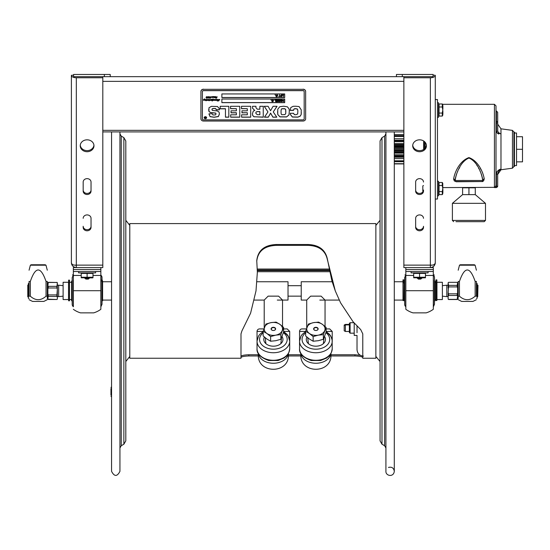 <?xml version="1.0" encoding="UTF-8"?>
<svg xmlns="http://www.w3.org/2000/svg" width="550" height="550" viewBox="0 0 550 550"><rect width="100%" height="100%" fill="white"/><g stroke="black" fill="none" stroke-linecap="round" stroke-linejoin="round"><path stroke-width="0.82" d="M71.397 262.68L71.397 262.467C71.486 264.447 73.123 265.334 76.312 265.134L76.312 267.589C73.177 267.114 71.541 265.478 71.397 262.68L71.404 262.68M75.096 265.114L76.312 265.403M71.624 264.165L72.188 265.354M73.026 266.331L73.411 266.647M76.271 265.134L75.398 265.127M83.174 218.322A3.926 3.403 0 0 1 87.106 214.919A3.926 3.403 0 0 1 91.032 218.322L91.032 227.391A3.926 3.403 0 0 1 87.106 230.787A3.926 3.403 0 0 1 83.174 227.391L83.174 226.291A3.926 3.403 180 0 0 87.106 229.694A3.926 3.403 180 0 0 91.032 226.291M71.397 262.467L71.397 75.302A4.916 2.454 180 0 0 76.312 77.756L102.809 77.756L102.809 267.589L73.356 267.589L73.356 269.555L100.849 269.555L73.356 269.555L73.356 271.521L100.849 271.521L100.849 309.293L100.849 290.709L73.356 290.709L73.356 271.521M91.032 182.043L91.032 191.111A3.926 3.403 0 0 1 87.106 194.514A3.926 3.403 0 0 1 83.174 191.111L83.174 182.043A3.926 3.403 0 0 1 87.106 178.647A3.926 3.403 0 0 1 91.032 182.043M87.106 139.824A6.868 5.947 0 0 1 93.974 145.771A6.868 5.947 0 0 1 87.106 151.718A6.868 5.947 0 0 1 80.231 145.771A6.868 5.947 0 0 1 87.106 139.824M73.583 75.137L71.397 75.302M102.809 76.663L102.809 77.756M83.174 190.018A3.926 3.403 180 0 0 87.106 193.421A3.926 3.403 180 0 0 91.032 190.018M80.266 145.221A6.868 5.947 180 0 0 87.106 150.624A6.868 5.947 180 0 0 93.94 145.221M405.831 272.174L405.831 309.293A23.114 23.114 0 0 0 413.029 312.874L426.119 312.874A23.114 23.114 0 0 0 433.317 309.293L433.317 269.555L405.831 269.555L433.317 269.555L433.317 267.589L430.368 267.589L430.368 265.134C433.496 265.368 435.139 264.474 435.284 262.467L435.284 262.68C435.036 265.602 433.4 267.238 430.368 267.589L431.764 267.389M431.145 265.286L430.368 265.403L431.276 265.127M431.963 267.327L433.263 266.647M433.654 266.331L434.486 265.354M435.05 264.165L435.188 263.643M435.229 263.381L435.284 262.68M415.649 182.043L415.649 190.018A3.926 3.403 180 0 0 419.574 193.421A3.926 3.403 180 0 0 423.5 190.018L423.5 191.111A3.926 3.403 -0 0 1 419.574 194.514A3.926 3.403 -0 0 1 415.649 191.111L415.649 182.043A3.926 3.403 -0 0 1 419.574 178.647A3.926 3.403 -0 0 1 423.5 182.043M415.649 218.322L415.649 226.291A3.926 3.403 180 0 0 419.574 229.694A3.926 3.403 180 0 0 423.5 226.291L423.5 227.391A3.926 3.403 -0 0 1 419.574 230.787A3.926 3.403 -0 0 1 415.649 227.391L415.649 218.322A3.926 3.403 -0 0 1 419.574 214.919A3.926 3.403 -0 0 1 423.5 218.322M412.734 145.221A6.868 5.947 180 0 0 419.574 150.624A6.868 5.947 180 0 0 426.415 145.221M403.865 76.663L403.865 77.756L430.368 77.756A4.916 2.454 0 0 0 435.284 75.302L433.091 75.137M430.368 267.589L403.865 267.589L403.865 77.756M419.574 139.824A6.868 5.947 -0 0 1 426.442 145.771A6.868 5.947 -0 0 1 419.574 151.718A6.868 5.947 -0 0 1 412.706 145.771A6.868 5.947 -0 0 1 419.574 139.824M435.284 75.302L435.284 262.467M435.284 202.627L435.284 199.024L437.47 199.024L437.47 99.55L435.284 99.55M396.44 74.47L396.44 76.663L402.304 76.663L402.304 74.47L396.44 74.47M402.304 74.47L433.091 74.47L433.091 76.663L402.304 76.663M110.234 76.663L110.234 74.47L104.369 74.47L104.369 76.663L396.44 76.663M104.369 76.663L73.583 76.663L73.583 74.47L104.369 74.47M421.733 278.376L417.416 278.376L421.733 278.376M433.317 271.521L405.831 271.521L405.831 267.589M100.849 272.174L100.849 267.589M89.258 278.376L84.948 278.376M89.602 277.894L88.241 279.111L85.924 279.091L84.659 277.984M85.752 279.008L88.543 278.96M100.849 272.119L100.849 271.521M73.356 306.721L73.356 290.709L73.356 306.721A20.941 20.941 0 0 1 73.246 306.618L73.246 280.259M73.356 309.293A23.114 23.114 0 0 0 80.561 312.874L93.651 312.874A23.114 23.114 0 0 0 100.849 309.293M405.831 271.521L405.831 272.119M405.831 309.293L405.831 290.709L433.317 290.709L433.317 306.721A20.941 20.941 0 0 0 433.434 306.618L433.434 301.579M433.317 309.293L433.317 306.721M417.079 277.894L418.44 279.111L420.757 279.091L422.022 277.984M420.922 279.008L418.138 278.96M404.649 277.571L404.649 304.26A3.142 3.142 0 0 0 405.714 306.618L405.714 275.213L404.649 277.571M433.434 280.259L433.434 306.618L434.493 304.26L434.493 277.571A3.142 3.142 0 0 0 433.434 275.213A20.941 20.941 0 0 0 433.317 275.117M434.493 290.916L434.493 303.93M435.071 300.795L435.071 281.043L435.071 300.795L434.493 300.795M404.078 300.795L404.078 281.043L403.865 300.582L404.649 300.795M102.025 304.26L102.025 277.571A3.142 3.142 0 0 0 100.959 275.213L100.959 306.618L102.025 304.26L102.025 300.795L102.603 300.795L102.603 281.043L102.603 300.795M102.025 277.571L102.025 280.122M73.246 301.579L73.246 306.618A3.142 3.142 0 0 1 72.181 304.26L72.181 277.571L73.246 275.213A20.941 20.941 0 0 1 73.356 275.117M71.603 281.043L71.603 300.795L71.603 281.043L72.181 281.043M78.602 271.521L78.602 272.882L95.604 272.882L95.604 271.521M411.07 271.521L411.07 272.882L428.079 272.882L428.079 271.521M424.875 272.882L424.875 273.405M425.466 277.262L425.466 273.405L419.574 273.405L419.574 277.262L425.466 277.262L425.466 277.791L413.683 277.791L413.683 277.262L419.574 277.262M419.574 273.405L413.683 273.405L413.683 277.262M92.407 272.882L92.407 273.405M92.991 277.262L92.991 273.405L87.106 273.405L87.106 277.262L92.991 277.262L92.991 277.791L81.214 277.791L81.214 277.262L87.106 277.262M87.106 273.405L81.214 273.405L81.214 277.262M357.019 326.061L357.019 332.716M357.019 335.418L357.019 349.635L357.019 335.418L354.2 335.418L354.2 323.049M380.057 207.563L380.057 440.853L380.057 140.979L381.989 137.624L381.989 444.214L380.057 440.853M385.921 180.599L385.921 402.731M381.989 137.624L384.608 136.111L385.921 133.843L385.921 131.911L385.921 471.288C385.564 475.929 393.649 477.62 394.295 471.288L394.295 471.288C393.711 467.919 391.751 466.641 388.431 467.452M69.492 280.122L68.612 280.122L68.612 283.168L69.492 283.168L69.492 280.122M68.612 283.168L68.612 300.795L69.492 300.795L69.492 283.168M101.427 281.071L102.307 281.071L102.307 280.122L101.427 280.122M436.872 279.861L435.992 279.861L435.992 282.906L436.872 282.906L436.872 279.861M435.992 282.906L435.992 300.527L436.872 300.527L436.872 282.906M403.865 300.527L402.985 300.527L402.985 282.906L403.865 282.906L403.865 279.861L402.985 279.861L402.985 282.906M349.381 331.457L345.366 331.457L345.366 324.418L349.381 324.418M345.366 331.457L344.197 330.832L344.197 325.05L345.366 324.418M257.311 269.026L328.873 269.026M257.352 272.332L255.998 290.916L257.352 272.332L256.754 260.666C257.916 250.381 264.461 244.991 276.389 244.502L307.801 244.502C318.794 244.853 325.304 249.638 327.332 258.857L331.891 280.851L335.294 290.916L327.332 259.449C325.304 250.408 318.794 245.712 307.801 245.362L276.389 245.362C264.461 245.843 257.916 251.137 256.754 261.229M330.962 354.743L354.922 354.743L360.243 355.245M240.996 356.311C241.464 355.479 244.076 354.956 248.847 354.743L258.294 354.743M288.447 354.743L300.809 354.743M335.294 290.916L340.581 302.83L353.114 321.798L360.69 329.574L362.78 333.857L362.78 358.243L375.863 358.243L375.863 223.589L129.786 223.589L129.786 358.243L240.996 358.243L240.996 333.857L241.938 330.88L250.594 313.191L255.998 290.916M258.349 355.953L248.847 355.953C244.076 356.173 241.464 356.703 240.996 357.548M362.78 357.548C362.306 356.703 359.686 356.166 354.922 355.953L330.907 355.953M300.857 355.953L288.399 355.953M205.673 118.174L205.673 117.817L205.006 117.996L205.673 118.174M212.492 100.354L212.238 100.953L212.492 100.354M275.846 99.853L275.846 101.667L275.564 100.066L274.629 100.066L275.846 99.777L274.629 99.853M278.19 99.997L279.414 99.853L279.414 101.667L278.183 101.523L277.757 100.76L278.19 99.928L279.414 99.853M278.341 100.183L278.369 101.351L279.132 101.461L279.132 100.059L278.341 100.183M277.461 101.667L276.148 101.667L277.179 101.454L277.179 100.953L276.217 100.953L277.179 100.739L277.179 100.066L276.148 99.853L277.461 99.853L277.461 101.667M283.669 94.834L283.394 96.649L283.394 95.047L282.459 94.834L283.669 94.834M204.133 117.659A1.258 1.086 180 0 0 206.642 117.659M206.436 117.659A1.045 0.908 180 0 0 204.339 117.659M204.133 117.686A1.258 1.086 0 0 1 206.642 117.686A1.258 1.086 0 0 1 204.133 117.686M219.794 99.571L218.364 101.021L218.439 99.743L217.305 101.056L217.463 99.646L216.494 100.423L215.93 100.416L216.054 99.653L215.579 100.368L214.83 100.416L214.803 99.626L213.984 100.416L214.101 99.619L213.29 100.416L213.421 99.646L212.183 101.062L212.451 99.612L211.399 100.423L210.829 100.416L210.952 99.653L210.045 100.416L210.114 99.626L209.062 100.801L209.275 99.653L208.794 100.354L208.443 100.416L208.567 99.619L208.099 100.354L207.749 100.416L207.879 99.646L206.759 100.361M208.656 99.701L207.769 100.361L207.879 99.591L207.274 100.368M207.274 100.416L206.738 100.416L206.883 99.66L206.078 100.416L206.229 99.619L205.473 100.361M206.291 99.749L205.769 100.368L204.868 100.217M205.583 100.052L205.019 100.416L204.992 99.626L203.569 100.416L203.775 99.543L203.411 99.708L204.435 98.883L204.057 99.708L204.456 99.419M203.411 99.708L203.775 99.543M204.057 99.708L205.198 99.433L205.253 100.203L206.415 99.378M205.975 99.605L207.103 99.433L207.096 100.059L208.065 99.433L212.073 99.694L213.118 98.89L212.974 99.688L213.118 98.835M212.974 99.688L215.009 99.433L215.064 100.203L215.483 99.495L216.899 99.385M204.139 99.385L204.559 99.083L204.139 99.33M209.385 99.77L208.794 100.306M209.529 100.389L209.076 100.746M210.678 99.832L210.045 100.368M213.221 99.749L212.073 100.808M213.812 99.873L213.311 100.361L213.221 99.701M214.5 99.839L214.005 100.361M215.394 100.052L214.679 100.217M216.129 99.749L215.284 100.361M216.04 100.038L216.129 99.694M217.621 99.825L215.944 100.368M218.371 100.677L218.439 99.688L217.305 101.001M218.364 100.375L218.439 99.688M217.635 100.897L218.756 99.44L218.604 100.891L219.532 99.44L218.343 100.994M215.786 99.605L217.683 99.44L217.635 100.843M217.979 99.832L217.711 100.733M215.201 99.578L215.064 100.148M211.138 99.385L211.798 99.385M207.288 99.584L207.302 99.949M205.397 99.578L205.253 100.148M204.655 99.034L204.057 99.653M203.603 100.361L204.978 99.859M206.855 100.073L206.883 99.605M210.059 100.038L210.114 99.578L209.591 100.155M212.63 99.715L211.173 100.238M218.804 99.412L218.604 100.891M216.721 99.598L216.48 100.327L216.721 99.598M216.48 100.279L216.844 99.736M212.169 100.787L212.492 100.299L212.169 100.787M211.262 100.141L211.619 99.598L211.262 100.141M204.043 100.279L204.249 99.619L203.933 100.21M215.545 97.522L215.201 97.577L215.346 96.834L214.892 97.529L214.143 97.584L214.115 96.786L213.18 97.584L213.249 96.793L212.231 97.577L212.541 97.006L211.867 96.876L212.451 96.601L214.321 96.601L214.376 97.364L214.796 96.656L215.538 96.601L215.222 97.529M213.517 97.082L213.249 96.738L211.97 97.329M214.706 97.219L213.991 97.377M215.738 96.807L215.545 97.467M216.947 96.993L216.301 96.965L216.865 97.762L216.308 98.23L215.861 98.024L216.617 97.921L216.019 97.103L217.195 96.834L216.301 96.931M216.865 97.708L215.861 97.976M216.617 97.921L216.019 97.047M284.701 97.494L284.701 93.94L284.701 97.57L221.877 97.57L221.877 93.94L221.877 97.494L284.701 97.494M277.111 95.899L277.468 96.133L276.897 96.649L276.863 96.133L276.327 96.649L275.935 96.133L276.471 95.514L276.1 95.274L276.829 94.834M276.712 96.649L276.843 96.133M276.148 96.649L276.272 96.133M275.935 95.968L276.451 95.514M276.726 95.274L277.413 94.765L277.633 95.514L277.09 95.968L277.468 95.968M277.289 95.274L277.633 95.349M282.459 94.765L283.669 94.765M283.394 96.573L283.394 95.047M282.356 95.666L281.428 96.69L280.507 95.741L281.428 94.724L282.356 95.707M278.726 96.436L279.434 96.436L279.434 94.765L279.709 96.436L280.411 96.436L279.434 96.36M279.709 96.36L280.411 96.436M275.055 94.834L275.392 95.184L275.392 94.834M221.877 93.94L284.701 93.94M276.519 95.274L277.413 94.834M280.507 95.741L281.428 94.799L282.356 95.741M221.877 99.021L221.877 102.575L284.701 102.575L284.701 99.021L284.701 102.651L221.877 102.651L221.877 99.021L284.701 99.021M270.951 99.853L271.288 100.203L271.288 99.853M273.006 100.911L273.357 101.152L272.786 101.667L272.752 101.152L272.044 101.667L271.824 100.911L272.559 99.853L272.594 100.368L273.309 99.853L273.522 100.533L272.986 100.987L273.357 100.987M272.628 101.592L272.731 101.152M272.064 101.592L272.168 101.152M271.989 100.368L272.724 99.853M272.614 100.292L273.288 99.853M276.217 100.739L277.179 100.671L277.179 100.066M276.148 99.853L277.461 99.853M276.148 101.454L277.179 101.379L277.179 100.953M277.757 100.76L278.19 99.928M279.716 100.76L280.644 99.743L281.318 99.99L281.318 101.461L279.971 101.461L279.971 100.059L281.318 100.059L281.566 100.76M281.875 99.853L282.15 101.413L282.7 100.354L283.408 101.413L283.669 99.853L283.669 101.667L282.769 100.657L281.875 101.667L282.15 99.853M282.15 101.344L282.7 100.279L283.408 101.344M275.564 101.592L275.564 100.066M241.601 114.799L241.601 117.088L250.704 117.088L250.704 106.308L250.704 117.191L241.601 117.191L241.601 114.799L247.321 114.799L247.321 112.736L241.972 112.839L241.972 110.825L241.972 112.736L247.321 112.736M241.491 106.308L241.491 108.591L247.321 108.701L241.491 108.701L241.491 106.308L250.704 106.308M241.972 110.825L247.321 110.825L247.321 108.701M293.583 109.986L294.147 108.838L295.666 108.625L297.474 109.058L297.866 110.77L297.474 109.161L295.666 108.735L294.147 108.941L293.583 109.986M290.324 113.197L290.373 114.4L292.373 116.93L297.853 117.054L300.169 116.112L301.166 114.489L301.324 112.613M293.583 110.096L290.262 110.426L293.583 110.323M290.262 110.096L290.764 107.594L293.109 106.315L295.591 106.233L299.09 106.576L301.249 109.883L301.166 114.593L300.169 116.215L297.853 117.157L292.373 117.033L290.373 114.503L290.324 113.3L293.666 113.3L294.257 114.613L295.776 114.764L297.681 114.008L297.866 110.77M255.956 107.649L255.956 106.308L255.956 107.759L257.366 109.203L259.861 109.203L259.861 106.308L259.861 109.099M252.526 106.308L252.526 108.192L254.801 110.433L252.526 108.295L252.526 106.308L255.956 106.308M252.423 113.726L252.718 115.5L254.093 116.758L263.251 117.088L263.251 106.308L263.251 117.191L254.093 116.758M257.194 111.567L255.998 112.062L255.874 113.396L257.359 114.689L259.861 114.689L259.861 111.567L257.194 111.567L255.998 112.166L255.874 113.396M259.861 106.308L263.251 106.308M254.093 116.861L252.718 115.603L252.423 113.836L253.268 111.073L254.801 110.433M259.861 111.671L257.194 111.671M209.007 114.194L210.072 116.566L214.053 117.164L218.371 116.49L219.416 113.919M211.97 109.615L212.424 110.454L217.291 110.949L219.044 112.069L219.416 114.029L218.371 116.6L214.053 117.267L210.072 116.669L209.028 113.788L212.231 113.788L212.912 114.978L215.407 114.929L216.047 113.974L215.683 113.183L210.478 112.578L208.959 111.499L208.945 107.8L211.344 106.363L217.477 106.507L219.367 108.721L219.416 109.835L216.226 109.835L215.744 108.666L213.867 108.515L212.211 108.838L211.97 109.615L212.211 108.735L213.867 108.412L215.744 108.556L216.226 109.725L219.416 109.725M208.656 109.649L208.959 111.396L210.478 112.475L215.683 113.073L216.047 113.974M303.029 119.879A1.155 0.997 180 0 0 304.178 118.882L304.178 91.678A1.155 0.997 180 0 0 303.029 90.674L203.548 90.674A1.155 0.997 180 0 0 202.393 91.678L202.393 118.882A1.155 0.997 180 0 0 203.548 119.879L303.029 119.879M206.601 99.839L206.099 100.416M210.664 98.003L211.076 97.721L210.279 98.196L210.533 97.316L211.152 96.628L210.664 98.003L211.131 96.697M212.266 96.786L211.867 96.876M215.084 97.006L214.596 97.529M209.378 98.223L208.897 97.708L209.935 96.642L209.22 97.921L209.756 97.247L210.1 97.611L209.378 98.223L208.897 97.659M208.539 96.855L207.591 96.972L208.752 96.621L207.831 97.845L208.587 97.721L207.921 98.223L207.446 97.838L208.539 96.8L207.591 96.924M206.044 97.879L206.511 97.481L206.14 97.089L206.876 96.601L207.364 96.924L206.848 96.683L206.511 97.109L206.869 97.419L206.374 97.893L207.13 97.817L206.525 98.223L206.044 97.879M230.663 114.799L236.383 114.799L236.383 112.839L231.034 112.839L231.034 110.825L236.383 110.825L236.383 108.701L230.553 108.701L230.553 106.308L239.766 106.308L239.766 117.191L230.663 117.191L230.663 114.799L230.663 117.088L239.766 117.088L239.766 106.308M286.557 116.964L279.943 116.896L277.764 114.517L277.736 109.257L279.778 106.721L283.676 106.233L287.423 106.824L289.163 109.072L289.307 111.176L288.97 114.943L286.557 116.964L288.97 114.84L289.307 111.073M268.331 117.191L264.426 117.191L267.967 111.918L264.234 106.308L268.097 106.308L270.559 110.715L273.082 106.308L277.042 106.308L273.268 111.918L276.801 117.191L272.882 117.191L270.648 113.197L268.331 117.088L270.6 113.094L272.882 117.088L276.732 117.088M228.834 117.191L225.452 117.191L225.452 108.811L220.172 108.811L220.172 106.308L228.834 106.308L228.834 117.191M304.178 91.678L304.178 91.568A1.155 0.997 180 0 0 303.029 90.571L203.548 90.571A1.155 0.997 180 0 0 202.393 91.568L202.393 91.568M304.178 118.772L304.178 91.568M305.649 91.568L305.649 118.772A2.619 2.269 0 0 1 303.029 121.041L203.548 121.041A2.619 2.269 0 0 1 200.929 118.772L200.929 91.568A2.619 2.269 0 0 1 203.548 89.306L303.029 89.306A2.619 2.269 0 0 1 305.649 91.568L305.649 91.465A2.619 2.269 180 0 0 303.029 89.196L303.029 89.306M200.929 118.669L200.929 91.568M203.548 89.306L203.548 89.196A2.619 2.269 180 0 0 200.929 91.465M231.034 110.825L231.034 112.736L236.383 112.736M236.383 108.701L230.553 108.591L230.553 106.308M284.955 114.62L285.814 113.259L285.622 109.402L284.666 108.797L282.164 108.817C281.38 108.735 281.009 109.752 281.057 111.863C280.995 113.898 281.366 114.847 282.178 114.696L284.955 114.62M285.842 111.581L285.622 109.299L284.666 108.687L282.164 108.714C281.38 108.632 281.009 109.642 281.057 111.76L281.057 111.863M277.764 114.517L279.943 116.792L286.557 116.861M277.606 111.581L277.764 114.407M264.303 106.308L267.967 111.918M273.268 111.918L276.973 106.308M264.495 117.088L268.331 117.088M220.172 106.308L220.172 108.708L225.452 108.708M225.452 117.088L228.834 117.088L228.834 106.308M206.511 97.481L206.14 97.034M207.068 97.096L206.848 96.628L206.731 97.323M206.374 97.893L206.786 97.508M207.13 97.769L206.525 98.175L206.044 97.824M206.408 100.588L205.989 100.801M208.587 97.666L207.921 98.175L207.446 97.79M208.752 96.566L207.831 97.797M209.22 97.921L209.901 96.669M210.1 97.556L209.378 98.175M209.406 98.093L209.454 97.336M215.098 96.772L215.538 96.546M214.514 96.745L214.342 97.329M214.101 97.02L212.919 97.329M211.076 97.666L210.347 98.175M215.531 97.756L215.112 97.962M216.844 99.784L216.363 100.196M211.743 99.784L211.262 100.196L211.743 99.736M204.339 117.631L204.339 117.686A1.045 0.908 180 0 0 206.436 117.686A1.045 0.908 180 0 0 204.339 117.686M205.837 117.205L205.837 118.291L204.834 117.996L205.191 117.7L204.731 117.205L205.391 117.686L205.837 117.205L205.837 118.243L204.834 117.948M205.673 117.638L205.673 117.205M205.191 117.7L204.772 117.205M205.673 117.817L205.274 118.119M272.236 100.911L272.367 100.533M276.1 95.349L276.519 95.349M276.65 95.507L276.911 95.975L276.65 95.507M276.54 95.899L276.911 95.975M276.911 95.899L277.021 95.507M272.436 100.918L272.91 100.526M272.931 100.526L272.415 100.994L272.931 100.526M271.824 100.987L272.236 100.987M278.053 100.691L278.369 101.351M278.369 101.276L279.132 101.386L279.132 100.059M280.644 100.024L280.005 100.76L280.644 101.496L281.277 100.76L280.644 100.024M280.005 100.684L280.177 101.234L281.105 101.31M281.105 101.234L281.277 100.684M281.428 95.006L280.796 95.741L281.428 96.477L282.067 95.741L281.428 95.006M280.796 95.666L280.968 96.216L281.896 96.291M281.896 96.216L282.067 95.666M459.449 281.442L459.449 296.196C464.688 300.85 469.92 300.85 475.152 296.196L475.152 281.442C469.92 266.159 464.688 266.159 459.449 281.442L458.191 281.442C458.191 266.159 458.191 266.159 458.191 281.442C458.191 266.159 458.191 266.159 458.191 281.442L458.191 296.196C458.191 300.85 458.191 300.85 458.191 296.196L459.449 296.196M475.152 281.442L476.417 281.442C476.417 266.159 476.417 266.159 476.417 281.442C476.417 266.159 476.417 266.159 476.417 281.442L476.417 296.196L475.152 296.196M475.111 265.196L474.368 264.77L460.233 264.77L459.498 265.196L475.111 265.196L476.417 270.215M476.417 296.196C476.417 300.85 476.417 300.85 476.417 296.196M476.417 299.674L472.959 301.421L461.649 301.421L458.191 299.674M477.118 290.338L476.417 290.338L477.118 290.338L477.118 283.498L476.417 283.498M476.417 298.334L477.118 298.334L477.118 291.493L476.417 291.493M477.709 285.072L477.709 296.766L477.249 296.766L477.249 285.072L477.984 285.34L477.709 296.766M442.379 285.677L446.813 285.202L446.813 296.636L448.14 296.636M448.14 282.748L448.559 282.329L457.201 282.336L457.607 282.734L457.201 285.388L448.559 285.388L448.14 282.879L448.559 282.329L457.201 282.329L457.607 282.734M448.14 292.614L448.559 286.914L457.201 286.914L457.607 287.815L457.607 292.937L457.201 293.837L448.559 293.837L448.14 292.614L448.14 296.182L448.559 295.494L457.201 295.494L457.607 295.996L457.201 299.372L448.559 299.372L448.14 299.083L448.14 296.986M448.14 283.147L448.14 285.202L446.813 285.202M448.14 298.684L448.14 296.182M457.607 282.652L457.607 298.863M457.744 283.229L458.164 283.229L458.164 298.602L457.744 298.602M448.14 284.845L448.14 288.138M46.035 281.442L47.293 281.442C47.293 266.159 47.293 266.159 47.293 281.442C47.293 266.159 47.293 266.159 47.293 281.442L47.293 296.196L46.035 296.196L46.035 281.442C40.796 266.159 35.564 266.159 30.332 281.442L30.332 296.196L29.068 296.196C29.068 300.85 29.068 300.85 29.068 296.196L29.068 281.442C29.068 266.159 29.068 266.159 29.068 281.442C29.068 266.159 29.068 266.159 29.068 281.442L30.332 281.442M45.987 265.196L45.251 264.77L31.109 264.77L30.374 265.196L45.987 265.196L47.293 270.215M30.332 296.196C35.564 300.85 40.796 300.85 46.035 296.196M47.293 296.196C47.293 300.85 47.293 300.85 47.293 296.196M47.293 299.674L43.835 301.421L32.526 301.421L29.068 299.674M29.068 283.498L28.366 283.498L28.366 298.334L29.068 298.334M27.775 288.351L27.775 285.072L28.236 285.072L28.236 296.766L27.775 296.766L27.775 288.351M27.775 296.766L27.775 285.072M63.106 296.154L58.671 296.636L58.671 285.202L57.344 285.202M57.344 298.684L57.344 288.406M48.283 282.466L56.925 282.466L57.344 283.147L56.925 286.344L48.283 286.344L47.877 285.835L48.283 282.329L47.877 282.968M57.344 289.218L56.925 294.924L48.283 294.924L47.877 294.016L47.877 288.894L48.283 287.994L56.925 287.994L57.344 289.218L57.344 285.656M48.283 296.45L56.925 296.45L57.344 296.986L57.344 299.083L56.925 299.496L48.283 299.496L47.877 299.097L48.283 294.924M57.344 284.845L57.344 283.147M47.877 299.097L47.877 282.652M47.74 298.602L47.321 298.602L47.321 283.229L47.74 283.229M57.344 296.986L57.344 293.693M332.104 281.751L301.228 281.751L301.228 300.08L306.721 300.08L306.721 328.068M442.379 290.916L442.379 299.558L436.954 299.558L436.954 282.281L442.379 282.281L442.379 290.916M349.381 329.051L349.381 323.428L350.109 322.706L350.109 333.176L349.381 332.454L349.381 329.051M306.721 300.08L310.661 296.141L321.111 296.141L325.05 300.08L325.05 326.452M254.32 300.08L264.206 300.08L268.146 296.141L278.596 296.141L282.535 300.08L282.535 326.452M324.576 336.545A9.591 6.779 180 0 1 325.476 339.412A9.591 6.779 180 0 1 315.886 346.191A9.591 6.779 180 0 1 306.295 339.412A9.591 6.779 180 0 1 306.9 337.047M305.663 331.43L299.551 331.43A2.516 2.516 0 0 1 302.06 328.921L306.426 328.921M326.102 331.43L332.221 331.43L329.704 328.921L326.102 328.921M263.154 331.43L257.036 331.43A2.516 2.516 0 0 1 259.552 328.921L263.911 328.921M283.594 331.43L289.706 331.43L287.196 328.921L283.594 328.921M282.061 336.545A9.591 6.779 180 0 1 282.961 339.412A9.591 6.779 180 0 1 273.371 346.191A9.591 6.779 180 0 1 263.78 339.412A9.591 6.779 180 0 1 264.385 337.047M63.106 299.558L63.106 282.281L68.53 282.281L68.53 299.558L63.106 299.558M277.296 300.08L288.028 300.08L288.028 281.751L257.015 281.751M110.956 388.609L110.956 395.099M125.806 168.499L125.806 165.378M125.806 440.853L125.806 140.979L123.867 137.624L123.867 444.214L125.806 440.853L125.806 389.764M125.806 183.294L125.806 192.067M125.806 200.654L125.806 220.309L129.786 225.39M129.786 356.441L125.806 361.522L125.806 381.178M119.941 181.548L119.941 133.843L121.254 136.111L121.254 445.72L119.941 447.989M111.567 131.911L111.567 471.343C114.359 476.747 117.15 476.747 119.941 471.343L119.941 131.911M394.295 161.679L403.865 161.679M394.295 146.63L403.865 146.63M423.961 149.249L423.961 141.192M403.865 161.638L394.295 161.638M437.47 102.754L438.522 102.754L438.522 117.281L437.47 117.281M437.47 181.294L438.522 181.294L438.522 195.821L437.47 195.821M424.277 141.433L424.277 149.009M425.191 148.101L425.191 142.347M482.625 179.52L482.164 176.798M481.807 175.512L481.243 173.882M480.576 172.226L479.999 170.94M479.009 168.946L478.473 167.942M477.366 166.024L476.664 164.897M475.393 163.034L472.711 159.899M472.044 159.314L469.288 158.049M468.93 158.029L465.809 159.335M464.764 160.284L463.114 162.188M459.8 167.228L458.851 168.974M457.875 170.954L457.291 172.246M456.624 173.91L456.067 175.532M455.703 176.811L455.269 179.293M455.249 179.506L455.221 180.297C455.847 174.377 460.185 161.604 468.937 158.029C477.696 161.604 482.027 174.377 482.652 180.297A1.567 1.251 180 0 1 484.227 179.046A1.567 1.251 180 0 0 482.652 180.297L482.652 180.297A1.567 1.251 180 0 1 484.227 179.046C483.526 173.346 478.692 161.033 468.937 157.589C459.181 161.033 454.348 173.346 453.647 179.046A1.567 1.251 180 0 1 455.221 180.297L455.221 180.489A1.045 1.045 0 0 0 456.266 181.541L456.163 181.534M480.171 168.114L481.264 170.032M481.903 171.27L482.652 172.872M484.192 178.289L483.732 180.709L482.529 181.596L481.607 181.541A1.045 1.045 0 0 0 482.652 180.489A1.567 1.258 180 0 1 484.227 179.238M455.221 180.297A1.567 1.251 180 0 0 453.647 179.046L453.647 179.238A1.567 1.258 180 0 1 455.221 180.489L482.652 180.489A1.045 1.045 0 0 1 481.607 181.541L456.266 181.761L454.314 180.916L453.647 179.238L454.314 180.916L456.266 181.761L481.607 181.541L456.266 181.541A1.045 1.045 0 0 1 455.221 180.489L455.414 181.101M516.533 161.851L522.5 161.851L522.5 136.723L516.533 136.723M522.5 149.291L516.533 149.291L516.533 133.004L514.436 133.004M513.913 166.458L514.436 166.458L514.436 132.117L513.913 132.117M512.462 168.19L513.913 166.519L513.913 132.055L512.462 130.384L512.462 168.19L500.981 169.757L500.967 169.317L498.671 171.084L497.771 173.202M514.436 165.571L516.533 165.571L516.533 149.291M498.726 134.069L496.623 132.605L496.423 131.505L496.423 121.323A1.258 0.921 0 0 1 497.681 122.238A1.258 0.887 180 0 1 496.423 123.124L496.004 123.124L496.004 121.323L496.423 121.323L496.423 111.011L497.681 112.269L497.736 131.134L498.575 132.612L500.273 133.678M496.004 123.124L496.004 130.776A5.761 4.07 180 0 0 496.623 132.605L500.967 133.897L500.967 128.817L497.681 124.114L497.681 130.618A1.258 0.887 180 0 1 496.423 131.505A1.258 0.887 180 0 0 497.681 130.618M495.942 186.093L497.681 186.306L497.681 174.144L497.681 186.093A1.258 1.251 180 0 1 496.423 187.337L494.67 187.337L496.004 185.646L496.004 174.934L496.533 172.961M497.771 173.195L498.671 171.084L500.967 169.317C500.053 168.96 498.678 169.819 496.829 171.896L496.423 174.144L497.681 174.144M494.67 187.337L442.771 187.598M512.462 130.384L500.981 128.817A5.761 5.761 0 0 0 500.981 128.817L500.981 169.757L497.681 174.46M496.004 185.646L496.004 105.882L494.436 104.314L494.436 187.564L496.423 187.564L496.423 174.144M462.591 194.631L462.591 187.825L475.283 187.825L475.283 194.631L462.591 194.631L452.396 203.342L485.485 203.342L485.485 220.413L452.396 220.413L452.396 203.342M475.283 194.631L485.485 203.342M468.937 187.825L468.937 194.631M455.95 221.664L484.227 221.664L485.485 220.413M423.17 191.393L422.812 191.201L422.812 185.914L423.5 185.542M439.044 194.604L442.303 194.604L442.303 191.579L439.044 191.579L439.044 194.604M439.044 185.529L439.044 182.511L442.303 182.511L442.303 185.529L439.044 185.529L439.044 191.579M442.771 187.701L442.771 184.436M442.303 191.579L442.771 188.554L442.303 185.529M442.303 194.604L442.771 193.792L442.771 183.322L442.303 182.511M439.044 116.064L442.303 116.064L442.303 113.046L439.044 113.046L439.044 116.064M439.044 106.996L439.044 103.971L442.303 103.971L442.303 106.996L439.044 106.996L439.044 113.046M442.303 113.046L442.771 110.021L442.303 106.996M442.303 116.064L442.771 115.252L442.771 104.782L442.303 103.971M309.409 339.034L313.149 341.234L318.257 340.711L323.366 339.295L326.102 332.069L326.102 327.408L323.366 334.634L318.257 335.156L313.149 336.566L309.409 333.479L305.663 331.279L305.663 335.94L309.409 339.034M313.149 341.234L313.149 336.566M323.366 339.295L323.366 334.634M305.663 331.279L308.406 324.053L313.514 322.637L318.622 322.114L322.362 324.314L326.102 327.408M324.734 330.577A9.164 6.476 -0 0 0 322.362 324.314A9.164 6.476 -0 0 0 313.514 322.637A9.164 6.476 -0 0 0 307.038 327.222A9.164 6.476 -0 0 0 309.409 333.479A9.164 6.476 -0 0 0 318.257 335.156A9.164 6.476 -0 0 0 324.734 330.577M314.284 327.766A2.262 1.602 -0 0 0 313.796 329.512A2.262 1.602 -0 0 0 315.886 330.495A2.262 1.602 -0 0 0 317.976 328.288A2.262 1.602 -0 0 0 314.284 327.766M314.435 328.02A2.056 1.451 180 0 1 316.669 327.704A2.056 1.451 180 0 1 317.934 329.044A2.056 1.451 180 0 1 315.886 330.495A2.056 1.451 180 0 1 313.83 329.044A2.056 1.451 180 0 1 314.435 328.02M270.634 341.234L275.743 340.711L280.851 339.295L280.851 334.634L275.743 335.156L270.634 336.566L266.894 333.479L263.154 331.279L263.154 335.94L266.894 339.034L270.634 341.234L270.634 336.566M280.851 339.295L283.594 332.069L283.594 327.408L280.851 334.634M263.154 331.279L265.891 324.053L270.999 322.637A9.164 6.476 -0 0 0 264.522 327.222A9.164 6.476 -0 0 0 266.894 333.479A9.164 6.476 -0 0 0 275.743 335.156A9.164 6.476 -0 0 0 282.219 330.577A9.164 6.476 -0 0 0 279.847 324.314L283.594 327.408M279.847 324.314A9.164 6.476 -0 0 0 270.999 322.637L276.107 322.114L279.847 324.314M271.769 327.766A2.262 1.602 -0 0 0 271.281 329.512A2.262 1.602 -0 0 0 273.371 330.495A2.262 1.602 -0 0 0 275.461 328.288A2.262 1.602 -0 0 0 271.769 327.766M271.92 328.02A2.056 1.451 180 0 1 274.154 327.704A2.056 1.451 180 0 1 275.426 329.044A2.056 1.451 180 0 1 273.371 330.495A2.056 1.451 180 0 1 271.322 329.044A2.056 1.451 180 0 1 271.92 328.02M76.312 77.756L76.312 265.134L102.809 265.134M403.865 265.134L430.368 265.134L430.368 77.756M102.809 130.343L403.865 130.343M403.865 81.352L102.809 81.352M73.356 275.447L81.214 275.447M92.991 275.447L100.849 275.447M413.683 275.447L405.831 275.447M433.317 275.447L425.466 275.447M384.608 136.111L384.608 445.72L385.921 447.989M68.612 281.071L69.492 281.071M435.992 280.809L436.872 280.809M402.985 280.809L403.865 280.809M257.352 271.728L329.45 271.728M257.345 270.627L329.209 270.627M248.847 355.953L248.847 354.743M354.922 355.953L354.922 354.743M327.332 258.857L327.332 259.449M307.801 244.502L307.801 245.362M276.389 244.502L276.389 245.362M257.331 270.05L329.086 270.05M476.417 291.727L477.118 291.727M477.118 290.111L476.417 290.111M448.14 299.083L448.559 299.372M457.201 285.388L457.201 286.914M448.559 286.914L448.559 285.388M448.559 295.494L448.559 293.837M457.201 299.372L457.607 299.179M457.607 287.815L457.607 284.989M457.201 293.837L457.201 295.494M457.607 295.996L457.607 292.937M48.283 282.329L56.925 282.466M56.925 286.344L56.925 287.994M56.925 294.924L56.925 296.45M47.877 299.179L56.925 299.502L57.344 299.083M48.283 287.994L48.283 286.344M47.877 285.835L47.877 288.894M47.877 294.016L47.877 296.842M325.916 332.688A13.826 9.776 180 0 1 329.704 339.412A13.826 9.776 180 0 1 310.894 348.528A13.826 9.776 180 0 1 305.663 332.832M305.663 331.574L302.266 334.359L300.967 336.139L299.551 341.192A16.335 11.55 -0 0 0 315.886 352.743A16.335 11.55 -0 0 0 332.221 341.192A16.335 11.55 -0 0 0 326.074 332.159M326.102 331.574L329.498 334.359L330.798 336.139L332.138 339.948L332.221 348.741A16.335 11.55 180 0 1 315.886 360.291A16.335 11.55 180 0 1 299.551 348.741L299.551 341.192M300.877 353.636A15.077 10.663 -0 0 0 315.886 363.254A15.077 10.663 -0 0 0 330.894 353.636M258.363 353.636A15.077 10.663 0 0 0 273.371 363.254A15.077 10.663 0 0 0 288.379 353.636M289.706 348.741A16.335 11.55 180 0 1 273.371 360.291A16.335 11.55 180 0 1 257.036 348.741C256.603 353.602 260.48 357.521 268.661 360.518L278.135 360.504L284.164 358.002C286.413 355.692 288.289 356.586 289.706 348.741L289.706 341.192A16.335 11.55 0 0 0 283.559 332.159M263.154 331.574L259.758 334.359L258.459 336.139L257.036 341.192A16.335 11.55 0 0 0 273.371 352.743A16.335 11.55 0 0 0 289.706 341.192L288.289 336.139L286.99 334.359L283.594 331.574M283.401 332.688A13.826 9.776 180 0 1 287.196 339.412A13.826 9.776 180 0 1 268.379 348.528A13.826 9.776 180 0 1 263.154 332.832M394.295 134.743L403.865 134.743M394.295 135.816L403.865 135.816M403.865 136.276L394.295 136.276M394.295 136.483L403.865 136.483M394.295 138.731L403.865 138.731M403.865 140.229L394.295 140.229M403.865 140.387L394.295 140.387L403.865 140.374M394.295 140.511L403.865 140.511M403.865 141.391L394.295 141.391M394.295 141.653L403.865 141.653M394.295 143.55L403.865 143.55M403.865 144.554L394.295 144.554M403.865 147.331L394.295 147.331M394.295 147.558L403.865 147.558M403.865 148.631L394.295 148.631M394.295 148.871L403.865 148.871M394.295 149.909L403.865 149.909M403.865 150.143L394.295 150.143M394.295 153.127L403.865 153.127M394.295 152.35L403.865 152.35M403.865 154.804L394.295 154.804M394.295 155.066L403.865 155.066M403.865 156.042L394.295 156.042M394.295 156.2L403.865 156.2M403.865 134.64L394.295 134.64L403.865 134.64M423.651 140.979L423.651 149.463M394.295 145.31L403.865 145.31M403.865 146.224L394.295 146.224M394.295 150.686L403.865 150.686M403.865 151.642L394.295 151.642M403.865 156.427L394.295 156.427M403.865 163.934L394.295 163.934L403.865 163.934M394.295 163.845L403.865 163.845M403.865 163.708L394.295 163.708M394.295 157.211L403.865 157.211M394.295 158.599L403.865 158.599M403.865 160.799L394.295 160.799M394.295 161.033L403.865 161.033M102.809 131.911L403.865 131.911M404.903 274.924L405.831 274.794M433.317 274.794L434.239 274.924M73.356 274.794L72.435 274.924L73.356 274.794M435.071 281.043L434.493 281.043M404.649 281.043L404.078 281.043M71.603 300.795L72.181 300.795M414.274 273.405L414.274 272.882M416.838 277.894L419.155 277.791M420.619 277.894L425.15 277.791M81.799 273.405L81.799 272.882M86.577 277.894L84.37 277.894M88.151 277.894L92.572 277.894M363.419 356.125C359.521 355.699 357.39 353.533 357.019 349.635M375.863 225.438L380.057 220.309M375.863 356.393L380.057 361.522M381.989 444.214L384.608 445.72M394.295 131.911L394.295 471.288M349.381 324.913L345.366 324.913L344.197 325.545M459.498 265.196L458.191 270.215M442.379 296.154L446.813 296.636M448.559 299.502L457.201 299.502M30.374 265.196L29.068 270.215M63.106 285.677L58.671 285.202M58.671 296.636L57.344 296.636M56.925 282.329L57.344 282.748M402.985 281.751L394.295 281.751M402.985 300.08L394.295 300.08M339.219 300.08L319.811 300.08M435.992 282.281L435.284 282.281M435.992 299.558L435.284 299.558M350.109 333.176L354.2 333.176L350.109 333.176L349.381 332.454M349.381 323.428L350.109 322.706L353.897 322.706M264.206 300.08L264.206 328.068M288.028 296.154L301.228 296.154M288.028 285.684L301.228 285.684M299.551 331.43L299.551 342.114M332.221 331.43L332.221 341.192M332.221 348.741C330.804 356.586 328.928 355.692 326.679 358.002L320.65 360.504L311.176 360.518C302.995 357.521 299.118 353.602 299.551 348.741M300.843 353.581L300.809 354.681C299.874 374.131 331.897 374.131 330.962 354.681L330.921 353.581M258.335 353.581L258.294 354.681C257.359 374.131 289.382 374.131 288.447 354.681L288.413 353.581M257.036 341.192L257.036 348.741M257.036 331.43L257.036 342.114M289.706 331.43L289.706 342.114M102.809 300.08L111.567 300.08M102.809 281.751L111.567 281.751M69.492 299.558L71.397 299.558M69.492 282.281L71.397 282.281M111.588 396.88L110.956 396.254M111.588 386.829L110.956 387.454M123.867 137.624L121.254 136.111M123.867 444.214L121.254 445.72M394.295 135.788L403.865 135.788M394.295 156.31L403.865 156.31M496.423 111.011L496.004 111.011M494.436 104.314L442.502 104.314M439.044 104.314L438.522 104.314M496.423 187.564L497.681 186.306M452.396 220.413L453.647 221.664M439.044 183.844L438.522 183.844M439.044 193.27L438.522 193.27M442.881 189.461L442.881 192.727L442.771 189.358M439.044 105.304L438.522 105.304M439.044 114.73L438.522 114.73M442.881 109.113L442.881 105.848M442.881 110.928L442.881 114.194M323.345 343.674L324.019 337.893M308.426 343.674L307.739 337.762M280.83 343.674L281.504 337.893M265.911 343.674L265.224 337.762"/></g></svg>
